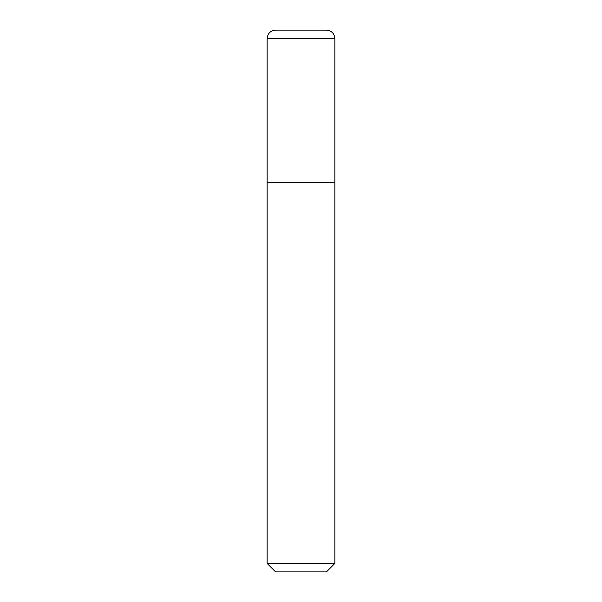 <?xml version="1.0" encoding="UTF-8"?>
<svg xmlns="http://www.w3.org/2000/svg" width="602" height="602" viewBox="0 0 602 602"><rect width="100%" height="100%" fill="white"/><g stroke="black" fill="none" stroke-linecap="round" stroke-linejoin="round"><path stroke-width="0.9" d="M326.103 30.108C331.393 30.469 334.321 33.283 334.862 38.566L334.862 563.434L326.397 571.9L275.603 571.9L326.397 571.9L334.862 563.434L334.862 38.566C334.321 33.283 331.393 30.469 326.103 30.108L275.897 30.108C270.607 30.469 267.679 33.283 267.137 38.566L267.137 563.434L275.603 571.9L267.137 563.434L267.137 38.566C267.679 33.283 270.607 30.469 275.897 30.108M334.862 38.566L267.137 38.566L334.862 38.566M334.862 182.481L267.137 182.481L334.862 182.481M334.862 563.434L267.137 563.434L334.862 563.434M326.397 30.1L275.603 30.1"/></g></svg>
